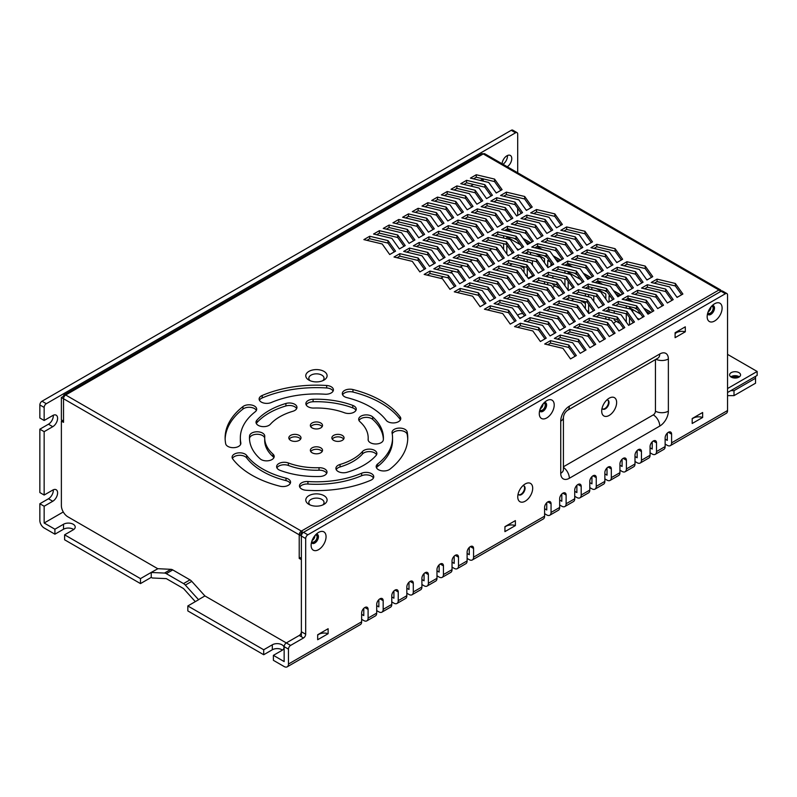 <?xml version="1.0" encoding="UTF-8"?>
<svg xmlns="http://www.w3.org/2000/svg" width="797" height="797" viewBox="0 0 797 797"><rect width="100%" height="100%" fill="white"/><g stroke="black" fill="none" stroke-linecap="round" stroke-linejoin="round"><path stroke-width="1.2" d="M323.971 504.362A10.65 6.147 180 0 1 308.907 504.362A10.65 6.147 180 0 1 308.907 495.664A10.65 6.147 180 0 1 323.971 495.664A10.65 6.147 180 0 1 323.971 504.362L323.971 504.362M323.971 380.099A10.65 6.147 180 0 1 308.907 380.099A10.65 6.147 180 0 1 308.907 371.392A10.65 6.147 180 0 1 323.971 371.392A10.65 6.147 180 0 1 323.971 380.099L323.971 380.099M312.135 422.968A6.087 3.517 0 0 0 310.352 425.449A6.087 3.517 0 0 0 316.439 428.965A6.087 3.517 0 0 0 322.526 425.449A6.087 3.517 0 0 0 318.77 422.211A6.087 3.517 0 0 0 312.135 422.968M333.654 435.391A6.087 3.517 0 0 0 331.871 437.882A6.087 3.517 0 0 0 337.958 441.399A6.087 3.517 0 0 0 344.055 437.882A6.087 3.517 0 0 0 340.289 434.634A6.087 3.517 0 0 0 333.654 435.391M290.606 435.391A6.087 3.517 0 0 0 288.823 437.882A6.087 3.517 0 0 0 294.91 441.399A6.087 3.517 0 0 0 300.997 437.882A6.087 3.517 0 0 0 297.241 434.634A6.087 3.517 0 0 0 290.606 435.391M312.135 447.824A6.087 3.517 0 0 0 310.352 450.305A6.087 3.517 0 0 0 316.439 453.822A6.087 3.517 0 0 0 322.526 450.305A6.087 3.517 0 0 0 318.77 447.057A6.087 3.517 0 0 0 312.135 447.824M288.355 462.977A51.745 29.878 0 0 0 319.019 467.719A7.611 4.393 180 0 1 327.009 472.103A7.611 4.393 180 0 1 319.786 476.496A66.968 38.664 180 0 1 280.096 470.36A7.611 4.393 180 0 1 276.619 466.663A7.611 4.393 180 0 1 280.594 462.808A7.611 4.393 180 0 1 288.355 462.977L288.355 465.458A51.745 29.878 180 0 0 319.019 470.21A7.611 4.393 180 0 1 326.7 473.348M340.04 464.472A51.745 29.878 0 0 0 362.486 451.51A7.611 4.393 180 0 1 371.043 449.239A7.611 4.393 180 0 1 376.871 453.513A7.611 4.393 180 0 1 376.035 455.515A66.968 38.664 180 0 1 346.984 472.292A7.611 4.393 180 0 1 335.906 468.377A7.611 4.393 180 0 1 340.04 464.472L340.04 466.952A51.745 29.878 180 0 0 362.486 453.991A7.611 4.393 180 0 1 369.967 451.62A7.611 4.393 180 0 1 376.563 454.758M368.124 439.376A51.745 29.878 0 0 0 368.184 437.882A51.745 29.878 0 0 0 359.905 421.673A7.611 4.393 180 0 1 358.69 419.282A7.611 4.393 180 0 1 364.149 415.068A7.611 4.393 180 0 1 372.687 416.901A66.968 38.664 180 0 1 383.407 437.882A66.968 38.664 180 0 1 383.327 439.814A7.611 4.393 180 0 1 375.536 443.989A7.611 4.393 180 0 1 368.114 439.595A7.611 4.393 180 0 1 368.124 439.376L368.124 439.814M344.523 412.786A7.611 4.393 0 0 0 352.284 412.956A7.611 4.393 0 0 0 356.259 409.09A7.611 4.393 0 0 0 352.772 405.404A66.968 38.664 0 0 0 313.091 399.267A7.611 4.393 0 0 0 305.869 403.651A7.611 4.393 0 0 0 313.859 408.044A51.745 29.878 180 0 1 344.523 412.786M292.838 411.292A7.611 4.393 0 0 0 296.972 407.387A7.611 4.393 0 0 0 285.894 403.471A66.968 38.664 0 0 0 256.843 420.248A7.611 4.393 0 0 0 256.006 422.251A7.611 4.393 0 0 0 261.824 426.525A7.611 4.393 0 0 0 270.382 424.253A51.745 29.878 180 0 1 292.838 411.292M264.753 436.387A7.611 4.393 0 0 0 264.763 436.168A7.611 4.393 0 0 0 257.341 431.775A7.611 4.393 0 0 0 249.551 435.949A66.968 38.664 0 0 0 249.471 437.882A66.968 38.664 0 0 0 260.191 458.863A7.611 4.393 0 0 0 268.728 460.686A7.611 4.393 0 0 0 274.188 456.472A7.611 4.393 0 0 0 272.972 454.091A51.745 29.878 180 0 1 264.694 437.882A51.745 29.878 180 0 1 264.753 436.387M232.744 458.962A7.611 4.393 180 0 1 232.106 457.209A7.611 4.393 180 0 1 238.164 452.905A7.611 4.393 180 0 1 246.691 455.456A76.104 43.935 0 0 0 286.003 478.15A7.611 4.393 180 0 1 290.566 482.175A7.611 4.393 180 0 1 279.916 486.2A91.316 52.722 180 0 1 232.744 458.962M307.921 481.537A76.104 43.935 0 0 0 361.629 473.229A7.611 4.393 180 0 1 369.569 472.85A7.611 4.393 180 0 1 373.753 476.765A7.611 4.393 180 0 1 370.665 480.302A91.316 52.722 180 0 1 306.217 490.275A7.611 4.393 180 0 1 299.463 485.911A7.611 4.393 180 0 1 307.921 481.537L307.921 484.028A76.104 43.935 180 0 0 361.629 475.719A7.611 4.393 180 0 1 373.444 478.011M377.668 463.974A76.104 43.935 0 0 0 392.542 437.882A76.104 43.935 0 0 0 392.064 432.96A7.611 4.393 180 0 1 392.014 432.472A7.611 4.393 180 0 1 399.197 428.089A7.611 4.393 180 0 1 407.187 431.984A91.316 52.722 180 0 1 407.755 437.882A91.316 52.722 180 0 1 389.912 469.184A7.611 4.393 180 0 1 381.414 470.748A7.611 4.393 180 0 1 376.184 466.574A7.611 4.393 180 0 1 377.668 463.974L377.668 466.454A76.104 43.935 180 0 0 392.542 440.362L392.542 437.882M324.957 394.216A7.611 4.393 0 0 0 333.415 389.853A7.611 4.393 0 0 0 326.66 385.489A91.316 52.722 0 0 0 262.213 395.461A7.611 4.393 0 0 0 259.125 398.998A7.611 4.393 0 0 0 263.299 402.913A7.611 4.393 0 0 0 271.249 402.525A76.104 43.935 180 0 1 324.957 394.216M255.209 411.79A7.611 4.393 0 0 0 256.694 409.18A7.611 4.393 0 0 0 251.463 405.006A7.611 4.393 0 0 0 242.955 406.57A91.316 52.722 0 0 0 225.123 437.882A91.316 52.722 0 0 0 225.69 443.78A7.611 4.393 0 0 0 233.68 447.675A7.611 4.393 0 0 0 240.863 443.291A7.611 4.393 0 0 0 240.814 442.793A76.104 43.935 180 0 1 240.335 437.882A76.104 43.935 180 0 1 255.209 411.79M494.548 179.086L476.257 174.742L470.429 178.11L488.72 182.453L496.252 193.013L502.09 189.656L494.548 179.086L494.548 181.577L500.835 190.373M524.685 196.49L506.394 192.137L500.566 195.504L518.857 199.848L526.389 210.418L532.217 207.051L524.685 196.49L524.685 198.971L530.961 207.778M554.822 213.885L536.52 209.531L530.692 212.899L548.994 217.252L556.525 227.812L562.353 224.445L554.822 213.885L554.822 216.366L561.098 225.172M584.958 231.279L566.657 226.936L560.829 230.293L579.13 234.647L586.662 245.207L592.49 241.85L584.958 231.279L584.958 233.77L591.235 242.567M615.085 248.684L596.794 244.33L590.966 247.698L609.257 252.041L616.788 262.612L622.626 259.244L615.085 248.684L615.085 251.165L621.371 259.971M645.221 266.078L626.93 261.725L621.102 265.092L639.393 269.446L646.925 280.006L652.753 276.639L645.221 266.078L645.221 268.559L651.498 277.366M675.358 283.473L657.057 279.129L651.229 282.487L669.53 286.84L677.061 297.401L682.89 294.033L675.358 283.473L675.358 285.964L681.634 294.76M484.865 184.685L466.574 180.331L460.746 183.699L479.037 188.042L486.568 198.612L492.397 195.245L484.865 184.685L484.865 187.165L491.141 195.972M515.001 202.079L496.7 197.726L490.872 201.093L509.173 205.447L516.705 216.007L522.533 212.64L515.001 202.079L515.001 204.56L521.278 213.367M545.138 219.474L526.837 215.13L521.009 218.488L539.31 222.841L546.842 233.401L552.67 230.044L545.138 219.474L545.138 221.965L551.414 230.761M575.265 236.878L556.973 232.525L551.145 235.892L569.437 240.236L576.968 250.806L582.806 247.439L575.265 236.878L575.265 239.359L581.551 248.166M605.401 254.273L587.11 249.919L581.282 253.287L599.573 257.64L607.105 268.2L612.933 264.833L605.401 254.273L605.401 256.754L611.678 265.56M635.538 271.667L617.237 267.324L611.409 270.681L629.71 275.035L637.241 285.595L643.069 282.228L635.538 271.667L635.538 274.158L641.814 282.955M665.674 289.072L647.373 284.718L641.545 288.086L659.846 292.429L667.378 302.999L673.206 299.632L665.674 289.072L665.674 291.553L671.951 300.359M475.181 190.274L456.88 185.92L451.052 189.287L469.353 193.641L476.885 204.201L482.713 200.834L475.181 190.274L475.181 192.754L481.458 201.561M505.318 207.668L487.017 203.325L481.189 206.682L499.49 211.036L507.022 221.596L512.85 218.229L505.318 207.668L505.318 210.159L511.594 218.956M535.445 225.073L517.153 220.719L511.325 224.087L529.616 228.43L537.148 239L542.986 235.633L535.445 225.073L535.445 227.553L541.731 236.36M565.581 242.467L547.29 238.114L541.462 241.481L559.753 245.835L567.285 256.395L573.113 253.028L565.581 242.467L565.581 244.948L571.857 253.755M595.718 259.862L577.417 255.518L571.588 258.876L589.89 263.229L597.421 273.789L603.249 270.422L595.718 259.862L595.718 262.352L601.994 271.149M625.854 277.266L607.553 272.913L601.725 276.28L620.026 280.624L627.558 291.194L633.386 287.827L625.854 277.266L625.854 279.747L632.131 288.554M655.981 294.661L637.69 290.307L631.862 293.675L650.153 298.028L657.694 308.588L663.522 305.221L655.981 294.661L655.981 297.142L662.267 305.948M465.498 195.863L447.197 191.519L441.369 194.876L459.67 199.23L467.201 209.79L473.029 206.423L465.498 195.863L465.498 198.353L471.774 207.15M495.624 213.267L477.333 208.914L471.505 212.281L489.796 216.625L497.328 227.195L503.166 223.827L495.624 213.267L495.624 215.748L501.911 224.555M525.761 230.662L507.47 226.308L501.642 229.675L519.933 234.029L527.465 244.589L533.293 241.222L525.761 230.662L525.761 233.142L532.037 241.949M555.898 248.056L537.596 243.713L531.768 247.07L550.069 251.424L557.601 261.984L563.429 258.617L555.898 248.056L555.898 250.547L562.174 259.344M586.034 265.461L567.733 261.107L561.905 264.474L580.206 268.818L587.738 279.388L593.566 276.021L586.034 265.461L586.034 267.941L592.31 276.748M616.161 282.855L597.87 278.502L592.041 281.869L610.333 286.223L617.874 296.783L623.702 293.416L616.161 282.855L616.161 285.336L622.447 294.143M646.297 300.25L628.006 295.906L622.178 299.264L640.469 303.617L648.001 314.177L653.829 310.81L646.297 300.25L646.297 302.74L652.574 311.537M455.804 201.462L437.513 197.108L431.685 200.475L449.976 204.819L457.508 215.389L463.346 212.022L455.804 201.462L455.804 203.942L462.091 212.749M485.941 218.856L467.65 214.503L461.822 217.87L480.113 222.224L487.644 232.784L493.473 229.416L485.941 218.856L485.941 221.337L492.217 230.144M516.077 236.251L497.776 231.907L491.948 235.264L510.249 239.618L517.781 250.178L523.609 246.811L516.077 236.251L516.077 238.741L522.354 247.538M546.214 253.655L527.913 249.302L522.085 252.669L540.386 257.013L547.918 267.583L553.746 264.215L546.214 253.655L546.214 256.136L552.49 264.943M576.341 271.05L558.049 266.696L552.221 270.063L570.513 274.417L578.054 284.977L583.882 281.61L576.341 271.05L576.341 273.53L582.627 282.337M606.477 288.444L588.186 284.101L582.358 287.458L600.649 291.812L608.181 302.372L614.009 299.005L606.477 288.444L606.477 290.935L612.754 299.732M636.614 305.839L618.323 301.495L612.485 304.862L630.786 309.206L638.317 319.776L644.145 316.409L636.614 305.839L636.614 308.329L642.89 317.136M446.121 207.051L427.83 202.697L422.002 206.064L440.293 210.418L447.824 220.978L453.652 217.611L446.121 207.051L446.121 209.531L452.397 218.338M476.257 224.445L457.956 220.102L452.128 223.459L470.429 227.812L477.961 238.373L483.789 235.005L476.257 224.445L476.257 226.936L482.534 235.733M506.394 241.85L488.093 237.496L482.265 240.863L500.566 245.207L508.097 255.777L513.926 252.41L506.394 241.85L506.394 244.33L512.67 253.137M536.52 259.244L518.229 254.891L512.401 258.258L530.692 262.612L538.234 273.172L544.062 269.804L536.52 259.244L536.52 261.725L542.807 270.532M566.657 276.639L548.366 272.295L542.538 275.652L560.829 280.006L568.361 290.566L574.189 287.199L566.657 276.639L566.657 279.129L572.933 287.926M596.794 294.033L578.502 289.69L572.664 293.057L590.966 297.401L598.497 307.971L604.325 304.603L596.794 294.033L596.794 296.524L603.07 305.331M626.93 311.438L608.629 307.084L602.801 310.451L621.102 314.805L628.634 325.365L634.462 321.998L626.93 311.438L626.93 313.918L633.207 322.725M436.437 212.64L418.136 208.296L412.308 211.653L430.609 216.007L438.141 226.567L443.969 223.2L436.437 212.64L436.437 215.13L442.714 223.927M466.574 230.044L448.273 225.69L442.445 229.058L460.746 233.401L468.277 243.972L474.105 240.604L466.574 230.044L466.574 232.525L472.85 241.332M496.7 247.439L478.409 243.085L472.581 246.452L490.872 250.806L498.414 261.366L504.242 257.999L496.7 247.439L496.7 249.919L502.987 258.726M526.837 264.833L508.546 260.489L502.718 263.847L521.009 268.2L528.541 278.761L534.369 275.393L526.837 264.833L526.837 267.324L533.113 276.121M556.973 282.228L538.682 277.884L532.844 281.251L551.145 285.595L558.677 296.165L564.505 292.798L556.973 282.228L556.973 284.718L563.25 293.525M587.11 299.632L568.809 295.279L562.981 298.646L581.282 302.999L588.814 313.56L594.642 310.192L587.11 299.632L587.11 302.113L593.386 310.92M617.237 317.027L598.946 312.683L593.117 316.04L611.409 320.394L618.95 330.954L624.778 327.587L617.237 317.027L617.237 319.517L623.523 328.314M426.754 218.229L408.453 213.885L402.624 217.252L420.926 221.596L428.457 232.166L434.285 228.799L426.754 218.229L426.754 220.719L433.03 229.526M456.88 235.633L438.589 231.279L432.761 234.647L451.052 239L458.594 249.561L464.422 246.193L456.88 235.633L456.88 238.114L463.167 246.921M487.017 253.028L468.726 248.684L462.898 252.041L481.189 256.395L488.72 266.955L494.548 263.588L487.017 253.028L487.017 255.518L493.293 264.315M517.153 270.422L498.862 266.078L493.024 269.446L511.325 273.789L518.857 284.36L524.685 280.992L517.153 270.422L517.153 272.913L523.43 281.72M547.29 287.827L528.989 283.473L523.161 286.84L541.462 291.194L548.994 301.754L554.822 298.387L547.29 287.827L547.29 290.307L553.566 299.114M577.417 305.221L559.125 300.877L553.297 304.235L571.588 308.588L579.13 319.149L584.958 315.781L577.417 305.221L577.417 307.712L583.703 316.509M607.553 322.616L589.262 318.272L583.434 321.639L601.725 325.983L609.257 336.553L615.085 333.186L607.553 322.616L607.553 325.106L613.829 333.903M417.06 223.827L398.769 219.474L392.941 222.841L411.232 227.195L418.774 237.755L424.602 234.388L417.06 223.827L417.06 226.308L423.346 235.115M447.197 241.222L428.906 236.878L423.077 240.236L441.369 244.589L448.9 255.15L454.728 251.782L447.197 241.222L447.197 243.713L453.473 252.51M477.333 258.617L459.042 254.273L453.204 257.64L471.505 261.984L479.037 272.554L484.865 269.187L477.333 258.617L477.333 261.107L483.61 269.914M507.47 276.021L489.169 271.667L483.341 275.035L501.642 279.388L509.173 289.949L515.001 286.581L507.47 276.021L507.47 278.502L513.746 287.309M537.596 293.416L519.305 289.072L513.477 292.429L531.768 296.783L539.31 307.343L545.138 303.976L537.596 293.416L537.596 295.906L543.883 304.703M567.733 310.81L549.442 306.466L543.614 309.834L561.905 314.177L569.437 324.748L575.265 321.38L567.733 310.81L567.733 313.301L574.009 322.098M597.87 328.215L579.578 323.861L573.74 327.228L592.041 331.582L599.573 342.142L605.401 338.775L597.87 328.215L597.87 330.695L604.146 339.502M407.377 229.416L389.085 225.073L383.257 228.43L401.549 232.784L409.08 243.344L414.908 239.977L407.377 229.416L407.377 231.907L413.653 240.704M437.513 246.811L419.222 242.467L413.384 245.835L431.685 250.178L439.217 260.749L445.045 257.381L437.513 246.811L437.513 249.302L443.79 258.098M467.65 264.215L449.349 259.862L443.521 263.229L461.822 267.583L469.353 278.143L475.181 274.776L467.65 264.215L467.65 266.696L473.926 275.503M497.776 281.61L479.485 277.266L473.657 280.624L491.948 284.977L499.49 295.538L505.318 292.17L497.776 281.61L497.776 284.101L504.063 292.897M527.913 299.005L509.622 294.661L503.794 298.028L522.085 302.372L529.616 312.942L535.445 309.575L527.913 299.005L527.913 301.495L534.189 310.292M558.049 316.409L539.758 312.055L533.92 315.423L552.221 319.776L559.753 330.337L565.581 326.969L558.049 316.409L558.049 318.89L564.326 327.697M588.186 333.804L569.885 329.46L564.057 332.817L582.358 337.171L589.89 347.731L595.718 344.364L588.186 333.804L588.186 336.294L594.462 345.091M397.693 235.005L379.402 230.662L373.564 234.029L391.865 238.373L399.397 248.943L405.225 245.576L397.693 235.005L397.693 237.496L403.969 246.293M427.83 252.41L409.528 248.056L403.7 251.424L422.002 255.777L429.533 266.337L435.361 262.97L427.83 252.41L427.83 254.891L434.106 263.697M457.956 269.804L439.665 265.461L433.837 268.818L452.128 273.172L459.67 283.732L465.498 280.365L457.956 269.804L457.956 272.295L464.243 281.092M488.093 287.199L469.802 282.855L463.974 286.223L482.265 290.566L489.796 301.136L495.624 297.769L488.093 287.199L488.093 289.69L494.369 298.486M518.229 304.603L499.938 300.25L494.1 303.617L512.401 307.971L519.933 318.531L525.761 315.164L518.229 304.603L518.229 307.084L524.506 315.891M548.366 321.998L530.065 317.654L524.237 321.012L542.538 325.365L550.069 335.926L555.898 332.558L548.366 321.998L548.366 324.489L554.642 333.285M578.502 339.392L560.201 335.049L554.373 338.416L572.664 342.76L580.206 353.33L586.034 349.963L578.502 339.392L578.502 341.883L584.779 350.68M388.009 240.604L369.708 236.251L363.88 239.618L382.181 243.972L389.713 254.532L395.541 251.165L388.009 240.604L388.009 243.085L394.286 251.892M418.136 257.999L399.845 253.655L394.017 257.013L412.308 261.366L419.85 271.926L425.678 268.559L418.136 257.999L418.136 260.489L424.422 269.286M448.273 275.393L429.981 271.05L424.153 274.417L442.445 278.761L449.976 289.331L455.804 285.964L448.273 275.393L448.273 277.884L454.549 286.681M478.409 292.798L460.118 288.444L454.28 291.812L472.581 296.165L480.113 306.725L485.941 303.358L478.409 292.798L478.409 295.279L484.686 304.085M508.546 310.192L490.245 305.839L484.417 309.206L502.718 313.56L510.249 324.12L516.077 320.753L508.546 310.192L508.546 312.683L514.822 321.48M538.682 327.587L520.381 323.243L514.553 326.611L532.844 330.954L540.386 341.524L546.214 338.157L538.682 327.587L538.682 330.078L544.959 338.874M568.809 344.991L550.518 340.638L544.69 344.005L562.981 348.359L570.513 358.919L576.341 355.552L568.809 344.991L568.809 347.472L575.085 356.279M400.134 416.791A91.316 52.722 0 0 0 352.961 389.554A7.611 4.393 0 0 0 342.312 393.588A7.611 4.393 0 0 0 346.874 397.613A76.104 43.935 180 0 1 386.186 420.308A7.611 4.393 0 0 0 394.714 422.848A7.611 4.393 0 0 0 400.771 418.555A7.611 4.393 0 0 0 400.134 416.791L400.134 419.282A7.611 4.393 180 0 1 400.463 419.79M310.163 504.989A7.611 4.393 180 0 1 311.398 499.211A7.611 4.393 180 0 1 321.48 499.211A7.611 4.393 180 0 1 322.715 504.989M310.163 380.717A7.611 4.393 180 0 1 311.398 374.939A7.611 4.393 180 0 1 321.48 374.939A7.611 4.393 180 0 1 322.715 380.717M310.74 426.694A6.087 3.517 180 0 1 312.135 425.459A6.087 3.517 180 0 1 322.137 426.694M332.269 439.127A6.087 3.517 180 0 1 333.654 437.882A6.087 3.517 180 0 1 343.656 439.127M289.221 439.127A6.087 3.517 180 0 1 290.606 437.882A6.087 3.517 180 0 1 300.608 439.127M310.74 451.55A6.087 3.517 180 0 1 312.135 450.305A6.087 3.517 180 0 1 322.137 451.55M276.928 467.909A7.611 4.393 180 0 1 288.355 465.458M336.214 469.622A7.611 4.393 180 0 1 340.04 466.952M358.999 420.527A7.611 4.393 180 0 1 365.205 417.419A7.611 4.393 180 0 1 372.687 419.381A66.968 38.664 180 0 1 383.367 439.127M306.178 404.896A7.611 4.393 180 0 1 313.091 401.748A66.968 38.664 180 0 1 352.772 407.885A7.611 4.393 180 0 1 355.95 410.335M256.315 423.496A7.611 4.393 180 0 1 256.843 422.729A66.968 38.664 180 0 1 285.894 405.962A7.611 4.393 180 0 1 296.663 408.622M273.879 457.717A7.611 4.393 180 0 0 272.972 456.581A51.745 29.878 180 0 1 264.694 440.362L264.694 437.882M249.501 439.127A66.968 38.664 180 0 1 249.551 438.44A7.611 4.393 180 0 1 256.813 434.265A7.611 4.393 180 0 1 264.694 438.041M290.257 483.42A7.611 4.393 180 0 0 286.003 480.631A76.104 43.935 180 0 1 246.691 457.936L246.691 455.456M232.415 458.454A7.611 4.393 180 0 1 239.239 455.306A7.611 4.393 180 0 1 246.691 457.936M299.772 487.146A7.611 4.393 180 0 1 307.921 484.028M392.224 433.917A7.611 4.393 180 0 1 400.104 430.569A7.611 4.393 180 0 1 407.187 434.465A91.316 52.722 180 0 1 407.735 439.127M376.493 467.819A7.611 4.393 180 0 1 377.668 466.454M547.738 344.732L550.518 343.128L568.809 347.472M517.602 327.328L520.381 325.724L538.682 330.078M487.465 309.933L490.245 308.329L508.546 312.683M457.329 292.539L460.118 290.935L478.409 295.279M427.202 275.134L429.981 273.53L448.273 277.884M397.065 257.74L399.845 256.136L418.136 260.489M366.929 240.345L369.708 238.741L388.009 243.085M557.422 339.133L560.201 337.529L578.502 341.883M527.285 321.739L530.065 320.135L548.366 324.489M497.149 304.344L499.938 302.74L518.229 307.084M467.022 286.94L469.802 285.336L488.093 289.69M436.886 269.545L439.665 267.941L457.956 272.295M406.749 252.151L409.528 250.547L427.83 254.891M376.612 234.746L379.402 233.142L397.693 237.496M567.105 333.545L569.885 331.941L588.186 336.294M536.969 316.15L539.758 314.546L558.049 318.89M506.842 298.745L509.622 297.142L527.913 301.495M476.706 281.351L479.485 279.747L497.776 284.101M446.569 263.956L449.349 262.352L467.65 266.696M416.433 246.552L419.222 244.948L437.513 249.302M386.306 229.157L389.085 227.553L407.377 231.907M576.789 327.956L579.578 326.352L597.87 330.695M546.662 310.551L549.442 308.947L567.733 313.301M516.526 293.157L519.305 291.553L537.596 295.906M486.389 275.762L489.169 274.158L507.47 278.502M456.253 258.358L459.042 256.754L477.333 261.107M426.126 240.963L428.906 239.359L447.197 243.713M395.989 223.568L398.769 221.965L417.06 226.308M586.482 322.357L589.262 320.753L607.553 325.106M556.346 304.962L559.125 303.358L577.417 307.712M526.209 287.568L528.989 285.964L547.29 290.307M496.073 270.163L498.862 268.559L517.153 272.913M465.946 252.769L468.726 251.165L487.017 255.518M435.81 235.374L438.589 233.77L456.88 238.114M405.673 217.98L408.453 216.366L426.754 220.719M596.166 316.768L598.946 315.164L617.237 319.517M566.029 299.373L568.809 297.769L587.11 302.113M535.893 281.969L538.682 280.365L556.973 284.718M505.766 264.574L508.546 262.97L526.837 267.324M475.63 247.18L478.409 245.576L496.7 249.919M445.493 229.785L448.273 228.171L466.574 232.525M415.357 212.381L418.136 210.777L436.437 215.13M605.85 311.179L608.629 309.575L626.93 313.918M575.713 293.784L578.502 292.17L596.794 296.524M545.586 276.38L548.366 274.776L566.657 279.129M515.45 258.985L518.229 257.381L536.52 261.725M485.313 241.591L488.093 239.977L506.394 244.33M455.177 224.186L457.956 222.582L476.257 226.936M425.05 206.792L427.83 205.188L446.121 209.531M615.533 305.59L618.323 303.976L636.614 308.329M585.406 288.185L588.186 286.581L606.477 290.935M555.27 270.791L558.049 269.187L576.341 273.53M525.133 253.396L527.913 251.782L546.214 256.136M494.997 235.992L497.776 234.388L516.077 238.741M464.87 218.597L467.65 216.993L485.941 221.337M434.734 201.203L437.513 199.589L455.804 203.942M625.227 299.991L628.006 298.387L646.297 302.74M595.09 282.596L597.87 280.992L616.161 285.336M564.953 265.202L567.733 263.588L586.034 267.941M534.817 247.797L537.596 246.193L555.898 250.547M504.69 230.403L507.47 228.799L525.761 233.142M474.554 213.008L477.333 211.394L495.624 215.748M444.417 195.604L447.197 194L465.498 198.353M634.91 294.402L637.69 292.798L655.981 297.142M604.774 277.007L607.553 275.393L625.854 279.747M574.637 259.603L577.417 257.999L595.718 262.352M544.51 242.208L547.29 240.604L565.581 244.948M514.374 224.814L517.153 223.2L535.445 227.553M484.237 207.409L487.017 205.805L505.318 210.159M454.101 190.015L456.88 188.411L475.181 192.754M644.594 288.813L647.373 287.199L665.674 291.553M614.457 271.408L617.237 269.804L635.538 274.158M584.331 254.014L587.11 252.41L605.401 256.754M554.194 236.619L556.973 235.005L575.265 239.359M524.057 219.215L526.837 217.611L545.138 221.965M493.921 201.82L496.7 200.216L515.001 204.56M463.794 184.426L466.574 182.812L484.865 187.165M654.277 283.214L657.057 281.61L675.358 285.964M624.151 265.819L626.93 264.215L645.221 268.559M594.014 248.425L596.794 246.811L615.085 251.165M563.877 231.02L566.657 229.416L584.958 233.77M533.741 213.626L536.52 212.022L554.822 216.366M503.614 196.231L506.394 194.617L524.685 198.971M473.478 178.827L476.257 177.223L494.548 181.577M240.644 444.327A76.104 43.935 180 0 1 240.335 440.362L240.335 437.882M225.143 439.127A91.316 52.722 180 0 1 242.955 409.06A7.611 4.393 180 0 1 250.407 407.347A7.611 4.393 180 0 1 256.385 410.425M259.433 400.233A7.611 4.393 180 0 1 262.213 397.942A91.316 52.722 180 0 1 326.66 387.97A7.611 4.393 180 0 1 333.106 391.098M342.62 394.824A7.611 4.393 180 0 1 352.961 392.044A91.316 52.722 180 0 1 400.134 419.282M470.648 186.05L473.428 184.446M480.342 180.461L483.121 178.857M61.379 397.494L63.531 398.739L63.531 421.105L61.379 419.86L61.379 397.494L63.531 396.248A3.049 1.763 60 0 1 64.159 394.854A3.049 1.763 60 0 1 65.693 395.003L483.251 153.931L718.934 289.998A3.049 1.763 120 0 1 720.458 289.849A3.049 1.763 120 0 1 721.096 291.244A3.049 1.753 -60 0 1 722.62 291.094L726.924 293.575A3.049 1.753 -60 0 1 727.551 294.97L727.551 410.535A6.097 3.517 -120 0 1 726.296 413.324L670.327 445.643A6.097 3.517 60 0 1 667.278 445.334L665.136 444.098M44.164 523.011L63.262 511.973L44.164 523.011L54.913 529.218L63.531 524.247A6.844 3.955 0 0 1 70.993 523.39A6.844 3.955 0 0 1 75.217 527.046A6.844 3.955 0 0 1 73.214 529.846L64.607 534.817L64.607 539.788L140.481 583.593L151.241 577.377L151.241 572.405L157.826 568.749L67.835 516.795A9.136 5.27 60 0 1 61.379 505.607L61.379 421.105L63.531 422.35L63.531 398.739L301.376 536.062L301.376 558.418L299.224 557.183L299.224 534.817L301.376 533.572L301.376 531.081A3.049 1.763 120 0 0 299.214 534.817L299.214 558.418L300.29 557.8M314.935 535.624A3.955 2.281 -60 0 1 312.135 540.525A3.955 2.281 -60 0 1 312.075 540.555M543.086 403.89A3.955 2.281 -60 0 1 540.296 408.801A3.955 2.281 -60 0 1 540.236 408.831M710.984 306.965A3.955 2.281 -60 0 1 708.184 311.866A3.955 2.281 -60 0 1 708.125 311.906M315.532 534.926A3.955 2.281 -60 0 1 316.26 535.116A3.955 2.281 -60 0 1 316.867 538.284A3.955 2.281 -60 0 1 314.287 541.771A3.955 2.281 -60 0 1 312.304 541.97A3.955 2.281 -60 0 1 311.776 541.422M543.684 403.202A3.955 2.281 -60 0 1 544.421 403.382A3.955 2.281 -60 0 1 545.028 406.56A3.955 2.281 -60 0 1 542.448 410.047A3.955 2.281 -60 0 1 540.466 410.236A3.955 2.281 -60 0 1 539.938 409.698M711.582 306.267A3.955 2.281 -60 0 1 712.309 306.456A3.955 2.281 -60 0 1 712.917 309.625A3.955 2.281 -60 0 1 710.336 313.111A3.955 2.281 -60 0 1 708.354 313.311A3.955 2.281 -60 0 1 707.826 312.763M64.159 394.854L481.727 153.781A3.049 1.763 60 0 1 483.251 153.931A3.049 1.763 120 0 1 484.775 153.781L720.458 289.849M63.531 396.248L64.159 396.617M61.379 421.105L62.455 420.487M205.048 596.017L290.606 645.411L303.527 637.959A3.049 1.753 -60 0 0 305.679 634.233L305.679 538.543A3.049 1.753 -60 0 1 307.831 534.807L725.4 293.724A3.049 1.753 -60 0 1 726.924 293.575M301.376 636.713L301.376 559.663L299.214 558.418M63.531 398.739A3.049 1.763 -60 0 1 65.693 395.003L301.376 531.081L718.934 289.998A3.049 1.763 -120 0 1 720.458 291.612M481.099 180.022L481.099 180.64M495.624 192.137L496.7 192.754M525.761 209.531L526.837 210.159M555.898 226.936L556.973 227.553M586.034 244.33L587.11 244.948M616.171 261.725L617.237 262.352M646.297 279.129L647.373 279.747M676.434 296.524L677.51 297.142M482.175 179.395L483.261 180.022L483.261 178.887M302.003 533.93L301.376 533.562M302.94 532.755A3.049 1.763 -120 0 0 301.376 531.081M550.518 343.128L550.518 340.638M520.381 325.724L520.381 323.243M490.245 308.329L490.245 305.839M460.118 290.935L460.118 288.444M429.981 273.53L429.981 271.05M399.845 256.136L399.845 253.655M369.708 238.741L369.708 236.251M560.201 337.529L560.201 335.049M530.065 320.135L530.065 317.654M499.938 302.74L499.938 300.25M469.802 285.336L469.802 282.855M439.665 267.941L439.665 265.461M409.528 250.547L409.528 248.056M379.402 233.142L379.402 230.662M569.885 331.941L569.885 329.46M539.758 314.546L539.758 312.055M509.622 297.142L509.622 294.661M479.485 279.747L479.485 277.266M449.349 262.352L449.349 259.862M419.222 244.948L419.222 242.467M389.085 227.553L389.085 225.073M579.578 326.352L579.578 323.861M549.442 308.947L549.442 306.466M519.305 291.553L519.305 289.072M489.169 274.158L489.169 271.667M459.042 256.754L459.042 254.273M428.906 239.359L428.906 236.878M398.769 221.965L398.769 219.474M589.262 320.753L589.262 318.272M559.125 303.358L559.125 300.877M528.989 285.964L528.989 283.473M498.862 268.559L498.862 266.078M468.726 251.165L468.726 248.684M438.589 233.77L438.589 231.279M408.453 216.366L408.453 213.885M598.946 315.164L598.946 312.683M568.809 297.769L568.809 295.279M538.682 280.365L538.682 277.884M508.546 262.97L508.546 260.489M478.409 245.576L478.409 243.085M448.273 228.171L448.273 225.69M418.136 210.777L418.136 208.296M608.629 309.575L608.629 307.084M578.502 292.17L578.502 289.69M548.366 274.776L548.366 272.295M518.229 257.381L518.229 254.891M488.093 239.977L488.093 237.496M457.956 222.582L457.956 220.102M427.83 205.188L427.83 202.697M618.323 303.976L618.323 301.495M588.186 286.581L588.186 284.101M558.049 269.187L558.049 266.696M527.913 251.782L527.913 249.302M497.776 234.388L497.776 231.907M467.65 216.993L467.65 214.503M437.513 199.589L437.513 197.108M628.006 298.387L628.006 295.906M597.87 280.992L597.87 278.502M567.733 263.588L567.733 261.107M537.596 246.193L537.596 243.713M507.47 228.799L507.47 226.308M477.333 211.394L477.333 208.914M447.197 194L447.197 191.519M637.69 292.798L637.69 290.307M607.553 275.393L607.553 272.913M577.417 257.999L577.417 255.518M547.29 240.604L547.29 238.114M517.153 223.2L517.153 220.719M487.017 205.805L487.017 203.325M456.88 188.411L456.88 185.92M647.373 287.199L647.373 284.718M617.237 269.804L617.237 267.324M587.11 252.41L587.11 249.919M556.973 235.005L556.973 232.525M526.837 217.611L526.837 215.13M496.7 200.216L496.7 197.726M466.574 182.812L466.574 180.331M657.057 281.61L657.057 279.129M626.93 264.215L626.93 261.725M596.794 246.811L596.794 244.33M566.657 229.416L566.657 226.936M536.52 212.022L536.52 209.531M506.394 194.617L506.394 192.137M476.257 177.223L476.257 174.742M518.658 249.67L516.556 248.455M510.05 239.568L510.05 238.741M524.037 272.454L524.037 266.656M524.037 261.027L524.037 258.756M520.302 244.659L506.822 236.878L506.822 238.801M512.202 263.837L509.422 265.451M506.822 263.966L506.822 264.465A3.058 1.763 120 0 0 506.852 264.833M505.856 229.725L505.856 230.682M530.503 252.4L530.503 254.671M532.436 265.052L532.436 260.758M550.946 262.771L550.946 265.829M559.833 288.733L552.879 284.718L552.879 283.742M552.879 278.113L552.879 275.852M576.819 283.254L578.931 284.469M571.399 274.158L571.399 275.642M578.712 284.599L577.118 283.672M585.387 303.488L580.146 300.459M591.842 287.448L591.842 289.719M593.785 301.356L593.785 295.807M612.295 299.084L612.295 300.001M620.106 323.532L614.228 320.135L614.228 318.8M614.228 313.171L614.228 310.9M637.092 318.053L639.194 319.268M632.738 309.575L632.738 311.946M638.985 319.388L637.391 318.471M640.838 314.247L629.51 307.712L629.51 308.907M629.51 317.545L629.51 324.857M626.283 322.068L626.283 313.769M626.283 308.14L626.283 305.869M610.701 296.853L609.057 295.906L609.057 301.864M616.161 321.251L613.551 323.383M609.057 309.674L609.057 311.936M609.057 317.565L609.057 319.836M605.83 319.069L605.83 316.798M605.83 299.084L605.83 294.043L596.236 288.494M588.614 286.681L588.614 288.952M588.614 294.581L588.614 296.843M588.614 304.225L588.614 311.687A3.058 1.763 -60 0 0 589.252 313.072A3.058 1.763 -60 0 0 589.481 313.171M585.387 308.758L585.387 301.704M585.387 296.076L585.387 293.814M580.565 279.448L568.161 272.295L568.161 273.859M568.161 281.241L568.161 290.287M568.161 298.138L568.161 299.881L566.547 298.945M571.22 300.608L573.999 298.995M564.934 285.764L564.934 278.721M564.934 273.092L564.934 270.821M550.428 262.054L547.718 260.489L547.718 267.304M554.822 285.834L552.65 287.707M547.718 275.144L547.718 276.888M547.718 282.517L547.718 284.788M544.49 284.021L544.49 281.749M544.49 262.771L544.49 258.627L535.963 253.695M527.265 252.161L527.265 253.894M527.265 259.523L527.265 261.795M527.265 267.922L527.265 276.27A3.058 1.763 -60 0 0 527.903 277.655A3.058 1.763 -60 0 0 529.417 277.515L532.745 275.593M555.489 259.025L559.115 261.117M565.571 264.843L567.046 265.69M585.626 276.42L589.242 278.512M595.708 282.238L597.172 283.094M615.752 293.814L619.379 295.906M625.834 299.642L627.309 300.489M645.889 311.219L649.515 313.311M650.94 312.484L643.896 308.419M632.16 301.645L627.259 298.815M620.803 295.089L613.76 291.015M602.024 284.24L597.132 281.421M590.677 277.685L583.623 273.62M571.887 266.846L566.996 264.016M560.54 260.29L553.487 256.226M541.761 249.451L536.859 246.622M530.404 242.896L523.36 238.821M511.624 232.047L506.942 229.347L507.619 231.1M525.353 241.621L528.979 243.713M535.435 247.449L536.909 248.295M512.361 232.226L506.942 229.347M503.594 249.461L503.594 243.663M503.594 238.034L503.594 235.773M506.822 244.938L506.822 253.984M511.983 252.181L511.983 253.526M518.448 249.8L516.854 248.883M519.883 265.67L524.037 268.071M637.52 309.595L634.412 307.811M607.384 292.2L604.285 290.407M577.247 274.806L574.149 273.012M547.121 257.401L544.012 255.618M516.984 240.007L513.876 238.213M491.829 248.764L489.049 250.368M482.145 254.353L479.366 255.957M472.452 259.952L469.672 261.555M462.768 265.54L459.989 267.144M453.085 271.129L450.305 272.733M443.401 276.728L440.621 278.332M727.551 392.522L757.15 375.437L757.15 371.462L727.551 354.376M727.551 388.547L757.15 371.462M503.594 248.684L502.648 248.136M522.892 313.62A5.479 3.168 0 0 0 517.661 315.343M738.958 377.111A5.479 3.168 0 0 0 740.562 374.879A5.479 3.168 0 0 0 735.083 371.711A5.479 3.168 0 0 0 729.604 374.879A5.479 3.168 0 0 0 732.991 377.798A5.479 3.168 0 0 0 738.958 377.111M519.614 318.083A5.479 3.168 180 0 1 521.447 317.654M730.829 376.861A5.479 3.168 180 0 1 739.347 376.861M151.241 577.377L152.317 577.994L166.304 578.622L183.529 588.555L195.305 601.645M73.693 529.527A6.844 3.955 0 0 0 63.531 529.218L54.913 534.189L44.164 527.983A6.097 3.517 60 0 1 39.85 520.521L39.85 503.744L48.458 498.773A6.844 3.955 120 0 0 53.279 489.816M198.463 599.673L204.919 595.937L191.788 581.362L185.332 585.088L198.592 599.742L187.833 605.959L263.707 649.764L272.315 644.793A6.844 3.955 0 0 1 279.777 643.936A6.844 3.955 0 0 1 284.001 647.592A6.844 3.955 0 0 1 281.999 650.382L273.391 655.353L273.391 660.324L284.15 666.541A6.097 3.517 -120 0 0 287.199 666.84L360.374 624.589A6.097 3.517 -120 0 0 361.639 621.799L361.639 613.102A4.563 2.64 -60 0 1 363.631 608.509A4.563 2.64 -60 0 1 367.148 607.284A4.563 2.64 -60 0 1 368.094 609.376L368.094 618.073A6.097 3.517 60 0 1 366.839 620.863L375.447 615.892A6.097 3.517 -120 0 0 376.702 613.102L376.702 604.405A4.563 2.64 -60 0 1 378.705 599.812A4.563 2.64 -60 0 1 382.221 598.587A4.563 2.64 -60 0 1 383.168 600.679L383.168 609.366A6.097 3.517 60 0 1 381.902 612.156L390.51 607.184A6.097 3.517 -120 0 0 391.775 604.395L391.775 595.708A4.563 2.64 -60 0 1 393.768 591.105A4.563 2.64 -60 0 1 397.285 589.89A4.563 2.64 -60 0 1 398.231 591.982L398.231 600.669A6.097 3.517 60 0 1 396.966 603.459L405.583 598.487A6.097 3.517 -120 0 0 406.839 595.698L406.839 587.01A4.563 2.64 -60 0 1 408.831 582.408A4.563 2.64 -60 0 1 412.348 581.192A4.563 2.64 -60 0 1 413.294 583.274L413.294 591.972A6.097 3.517 60 0 1 412.039 594.761L420.647 589.79A6.097 3.517 -120 0 0 421.912 587L421.912 578.303A4.563 2.64 -60 0 1 423.904 573.71A4.563 2.64 -60 0 1 427.421 572.485A4.563 2.64 -60 0 1 428.368 574.577L428.368 583.274A6.097 3.517 60 0 1 427.102 586.064L435.71 581.093A6.097 3.517 -120 0 0 436.975 578.303L436.975 569.606A4.563 2.64 -60 0 1 438.968 565.013A4.563 2.64 -60 0 1 442.484 563.788A4.563 2.64 -60 0 1 443.431 565.88L443.431 574.577A6.097 3.517 60 0 1 442.166 577.367L450.783 572.395A6.097 3.517 -120 0 0 452.038 569.606L452.038 560.909A4.563 2.64 -60 0 1 454.031 556.316A4.563 2.64 -60 0 1 457.558 555.091A4.563 2.64 -60 0 1 458.504 557.183L458.504 565.88A6.097 3.517 60 0 1 457.239 568.669L465.846 563.698A6.097 3.517 -120 0 0 467.112 560.909L467.112 552.211A4.563 2.64 -60 0 1 469.104 547.619A4.563 2.64 -60 0 1 472.621 546.393A4.563 2.64 -60 0 1 473.567 548.485L473.567 557.173A6.097 3.517 60 0 1 472.302 559.962L543.335 518.957A6.097 3.517 -120 0 0 544.6 516.167L544.6 507.47A4.563 2.64 -60 0 1 546.593 502.877A4.563 2.64 -60 0 1 550.109 501.652A4.563 2.64 -60 0 1 551.056 503.744L551.056 512.441A6.097 3.517 60 0 1 549.791 515.231L558.398 510.259A6.097 3.517 -120 0 0 559.663 507.47L559.663 498.773A4.563 2.64 -60 0 1 561.656 494.18A4.563 2.64 -60 0 1 565.173 492.954A4.563 2.64 -60 0 1 566.119 495.047L566.119 503.744A6.097 3.517 60 0 1 564.864 506.533L573.471 501.562A6.097 3.517 -120 0 0 574.727 498.773L574.727 490.075A4.563 2.64 -60 0 1 576.719 485.483A4.563 2.64 -60 0 1 580.246 484.257A4.563 2.64 -60 0 1 581.192 486.349L581.192 495.037A6.097 3.517 60 0 1 579.927 497.836L588.535 492.865A6.097 3.517 -120 0 0 589.8 490.075L589.8 481.378A4.563 2.64 -60 0 1 591.792 476.785A4.563 2.64 -60 0 1 595.309 475.56A4.563 2.64 -60 0 1 596.256 477.652L596.256 486.339A6.097 3.517 60 0 1 594.99 489.129L603.598 484.158A6.097 3.517 -120 0 0 604.863 481.368L604.863 472.681A4.563 2.64 -60 0 1 606.856 468.078A4.563 2.64 -60 0 1 610.372 466.863A4.563 2.64 -60 0 1 611.319 468.945L611.319 477.642A6.097 3.517 60 0 1 610.064 480.432L618.671 475.46A6.097 3.517 -120 0 0 619.936 472.671L619.936 463.984A4.563 2.64 -60 0 1 621.929 459.381A4.563 2.64 -60 0 1 625.446 458.155A4.563 2.64 -60 0 1 626.392 460.248L626.392 468.945A6.097 3.517 60 0 1 625.127 471.734L633.735 466.763A6.097 3.517 -120 0 0 635 463.974L635 455.276A4.563 2.64 -60 0 1 636.992 450.684A4.563 2.64 -60 0 1 640.509 449.458A4.563 2.64 -60 0 1 641.455 451.55L641.455 460.248A6.097 3.517 60 0 1 640.19 463.037L648.808 458.066A6.097 3.517 -120 0 0 650.063 455.276L650.063 446.579A4.563 2.64 -60 0 1 652.056 441.986A4.563 2.64 -60 0 1 655.582 440.761A4.563 2.64 -60 0 1 656.519 442.853L656.519 451.55A6.097 3.517 60 0 1 655.264 454.34A6.097 3.517 60 0 1 652.215 454.031L650.063 452.796M640.19 463.037A6.097 3.517 60 0 1 637.152 462.738L635 461.493M625.127 471.734A6.097 3.517 60 0 1 622.078 471.435L619.936 470.19M610.064 480.432A6.097 3.517 60 0 1 607.015 480.133L604.863 478.887M594.99 489.129A6.097 3.517 60 0 1 591.942 488.83L589.8 487.595M579.927 497.836A6.097 3.517 60 0 1 576.879 497.527L574.727 496.292M564.864 506.533A6.097 3.517 60 0 1 561.815 506.225L559.663 504.989M549.791 515.231A6.097 3.517 60 0 1 546.742 514.932L544.6 513.686M472.302 559.962A6.097 3.517 60 0 1 469.254 559.663L467.112 558.428M457.239 568.669A6.097 3.517 60 0 1 454.19 568.361L452.038 567.125M442.166 577.367A6.097 3.517 60 0 1 439.127 577.058L436.975 575.823M427.102 586.064A6.097 3.517 60 0 1 424.054 585.765L421.912 584.52M412.039 594.761A6.097 3.517 60 0 1 408.991 594.462L406.839 593.217M396.966 603.459A6.097 3.517 60 0 1 393.917 603.16L391.775 601.914M381.902 612.156A6.097 3.517 60 0 1 378.854 611.857L376.702 610.622M366.839 620.863A6.097 3.517 60 0 1 363.791 620.554L361.639 619.319M282.487 650.073A6.844 3.955 0 0 0 272.315 649.764L263.707 654.736L187.833 610.93L187.833 605.959M185.332 585.088A6.087 3.517 -120 0 0 183.529 583.593L166.304 573.651A6.087 3.517 -120 0 0 164.501 573.063L151.37 572.475M191.788 581.362A6.087 3.517 -120 0 0 189.985 579.857L172.76 569.915A6.087 3.517 -120 0 0 170.956 569.337L157.696 568.679M273.391 655.353L284.15 661.57L284.15 646.656A3.049 1.753 -60 0 1 286.302 642.93L299.224 635.468L303.527 637.959M361.639 614.348L363.791 615.583L363.791 608.34M376.702 605.65L378.854 606.886L378.864 599.643M391.775 596.943L393.917 598.188L393.927 590.946M406.839 588.246L408.991 589.491L408.991 582.248M421.912 579.549L424.064 580.794L424.064 573.551M436.975 570.851L439.127 572.087L439.127 564.854M452.038 562.154L454.19 563.389L454.19 556.157M467.112 553.457L469.264 554.692L469.264 547.449M544.6 508.715L546.752 509.96L546.752 502.718M559.663 500.018L561.815 501.253L561.815 494.02M574.727 491.321L576.879 492.556L576.879 485.313M589.8 482.623L591.952 483.859L591.952 476.616M604.863 473.916L607.015 475.161L607.015 467.919M619.936 465.219L622.088 466.464L622.088 459.221M635 456.522L637.152 457.767L637.152 450.524M650.063 447.824L652.215 449.06L652.215 441.827M665.136 439.127L667.278 440.362L667.288 433.12M64.607 534.817L140.481 578.622L140.481 583.593M151.241 572.405L140.481 578.622M317.106 534.219A5.171 2.989 -60 0 1 317.595 538.433A5.171 2.989 -60 0 1 314.287 542.767A5.171 2.989 -60 0 1 311.956 543.146M545.268 402.495A5.171 2.989 -60 0 1 545.756 406.709A5.171 2.989 -60 0 1 542.448 411.043A5.171 2.989 -60 0 1 540.117 411.421M713.156 305.56A5.171 2.989 -60 0 1 713.644 309.774A5.171 2.989 -60 0 1 710.336 314.108A5.171 2.989 -60 0 1 708.005 314.486M523.739 485.762A5.171 2.989 -60 0 1 524.227 489.966A5.171 2.989 -60 0 1 520.919 494.299A5.171 2.989 -60 0 1 518.588 494.678M725.4 293.724L721.096 291.244L303.527 532.326A3.049 1.753 -60 0 0 301.376 536.052L301.376 631.742A3.049 1.753 -60 0 1 299.224 635.468M44.154 523.001L44.154 506.234L52.761 501.263A6.844 3.955 120 0 0 57.235 495.226A6.844 3.955 120 0 0 56.188 489.737A6.844 3.955 120 0 0 52.761 490.075L44.154 495.047L39.85 492.556L39.85 429.185L48.458 424.213A6.844 3.955 120 0 0 53.279 415.247M44.154 495.047L44.154 431.665L52.761 426.694A6.844 3.955 120 0 0 57.235 420.657A6.844 3.955 120 0 0 56.188 415.177A6.844 3.955 120 0 0 52.761 415.516L44.154 420.487L39.85 417.997L39.85 404.946L44.154 407.436A3.049 1.753 120 0 1 46.306 403.71L515.539 132.8A3.049 1.753 120 0 1 517.064 132.651L512.76 130.16A3.049 1.753 120 0 0 511.236 130.31L42.002 401.22A3.049 1.753 120 0 0 39.85 404.946M507.44 155.525A6.844 3.955 -60 0 1 502.967 164.282M655.264 454.34L663.871 449.369A6.097 3.517 -120 0 0 665.136 446.579L665.136 437.882A4.563 2.64 -60 0 1 667.129 433.289A4.563 2.64 -60 0 1 670.646 432.064A4.563 2.64 -60 0 1 671.592 434.156L671.592 442.843A6.097 3.517 60 0 1 670.327 445.643M287.199 666.84A6.097 3.517 -120 0 0 288.454 664.05L361.639 621.799M284.15 646.656L288.454 649.137L288.454 664.05M685.3 331.791L685.3 326.82L675.099 332.708L675.099 337.679L685.3 331.791A7.611 4.393 0 0 0 675.099 333.784M318.591 549.651A10.56 6.097 -60 0 1 311.119 545.337A10.56 6.097 -60 0 1 318.591 532.396A10.56 6.097 -60 0 1 326.063 536.71A10.56 6.097 -60 0 1 318.591 549.651M546.752 417.927A10.56 6.097 -60 0 1 539.28 413.613A10.56 6.097 -60 0 1 546.752 400.672A10.56 6.097 -60 0 1 554.214 404.986A10.56 6.097 -60 0 1 546.752 417.927M714.64 320.992A10.56 6.097 -60 0 1 707.168 316.678A10.56 6.097 -60 0 1 714.64 303.747A10.56 6.097 -60 0 1 722.112 308.06A10.56 6.097 -60 0 1 714.64 320.992M525.223 501.183A10.56 6.097 -60 0 1 517.751 496.87A10.56 6.097 -60 0 1 525.223 483.938A10.56 6.097 -60 0 1 532.695 488.252A10.56 6.097 -60 0 1 525.223 501.183M702.645 417.469L702.645 412.497L692.194 418.535L692.194 423.496L702.645 417.469A7.611 4.393 0 0 0 692.194 418.953M515.38 525.582L515.38 520.61L504.929 526.648L504.929 531.619L515.38 525.582A7.611 4.393 0 0 0 504.929 527.066M328.125 633.695L328.125 628.723L317.674 634.761L317.674 639.732L328.125 633.695A7.611 4.393 0 0 0 317.674 635.179M288.454 649.137A3.049 1.753 -60 0 1 290.606 645.411M602.542 408.931A5.171 2.989 120 0 0 604.863 408.552A5.171 2.989 120 0 0 608.171 404.218A5.171 2.989 120 0 0 607.693 400.014M609.167 415.436A10.56 6.097 -60 0 1 601.705 411.122A10.56 6.097 -60 0 1 609.167 398.191A10.56 6.097 -60 0 1 616.639 402.505A10.56 6.097 -60 0 1 609.167 415.436M563.419 466.783L653.291 414.888A3.049 1.753 120 0 0 655.443 411.162L655.443 359.577M606.916 399.895A5.171 2.989 -60 0 1 607.952 400.134A5.171 2.989 -60 0 1 608.739 404.278A5.171 2.989 -60 0 1 605.361 408.841A5.171 2.989 -60 0 1 602.771 409.1A5.171 2.989 -60 0 1 602.044 408.323M522.971 485.642A5.171 2.989 -60 0 1 523.998 485.881A5.171 2.989 -60 0 1 524.795 490.025A5.171 2.989 -60 0 1 521.417 494.588A5.171 2.989 -60 0 1 518.827 494.847A5.171 2.989 -60 0 1 518.1 494.07M737.424 377.738A3.806 2.202 0 0 0 732.752 377.738M734.007 395.631L755.536 383.208L755.536 378.236L734.007 390.66L734.007 395.631L727.551 395.631M738.709 377.25A4.563 2.64 0 0 0 731.467 377.25M730.779 390.66L734.007 390.66M755.536 376.373L755.536 378.236M517.691 215.439L517.691 208.336M517.691 172.78L517.691 134.045A3.049 1.753 120 0 0 517.064 132.651M263.707 649.764L263.707 654.736M54.913 529.218L54.913 534.189M44.154 506.234L39.85 503.744M44.154 420.487L44.154 407.436M44.154 431.665L39.85 429.185M507.271 166.762A6.844 3.955 120 0 0 511.465 160.715A6.844 3.955 120 0 0 510.349 155.445A6.844 3.955 120 0 0 506.932 155.784A6.844 3.955 120 0 0 502.1 163.774M712.388 305.45A5.171 2.989 -60 0 1 713.415 305.689A5.171 2.989 -60 0 1 714.212 309.834A5.171 2.989 -60 0 1 710.834 314.397A5.171 2.989 -60 0 1 708.244 314.646A5.171 2.989 -60 0 1 707.517 313.879M544.5 402.375A5.171 2.989 -60 0 1 545.527 402.615A5.171 2.989 -60 0 1 546.324 406.769A5.171 2.989 -60 0 1 542.936 411.322A5.171 2.989 -60 0 1 540.356 411.581A5.171 2.989 -60 0 1 539.629 410.814M316.339 534.1A5.171 2.989 -60 0 1 317.365 534.339A5.171 2.989 -60 0 1 318.162 538.493A5.171 2.989 -60 0 1 314.785 543.046A5.171 2.989 -60 0 1 312.195 543.305A5.171 2.989 -60 0 1 311.468 542.538M240.814 443.78L240.814 442.793M242.955 409.06L242.955 406.57M326.66 387.97L326.66 385.489M262.213 397.942L262.213 395.461M352.961 392.044L352.961 389.554M407.187 434.465L407.187 431.984M361.629 475.719L361.629 473.229M286.003 480.631L286.003 478.15M272.972 456.581L272.972 454.091M249.551 438.44L249.551 435.949M285.894 405.962L285.894 403.471M256.843 422.729L256.843 420.248M352.772 407.885L352.772 405.404M313.091 401.748L313.091 399.267M372.687 419.381L372.687 416.901M362.486 453.991L362.486 451.51M319.019 470.21L319.019 467.719M586.682 310.571L588.614 311.687M651.159 312.364L643.587 307.991M632.898 301.814L627.478 298.686M621.022 294.96L613.451 290.596M602.761 284.419L597.342 281.291M590.886 277.565L583.324 273.192M572.625 267.025L567.215 263.897M560.759 260.171L553.188 255.797M542.498 249.62L537.078 246.492M530.623 242.766L523.051 238.403M645.241 302.481L646.736 303.348M615.105 285.087L616.599 285.954M584.968 267.692L586.462 268.549M554.842 250.288L556.336 251.155M524.705 232.893L526.199 233.76M525.651 275.334L527.265 276.27M303.527 532.326L307.831 534.807M563.419 467.411A9.136 5.27 60 0 1 569.347 478.27A12.174 7.034 -60 0 1 560.739 473.298L560.739 421.105A12.174 7.034 -60 0 1 569.347 406.191L659.757 353.998A12.174 7.034 -60 0 1 668.364 358.969A9.136 5.27 180 0 1 655.991 359.258M655.443 411.162A9.136 5.27 0 0 0 668.364 411.162L668.364 358.969M668.364 411.162A12.174 7.034 -60 0 1 659.757 426.076L569.347 478.27M671.592 442.843L727.551 410.535M368.094 618.073L376.702 613.102M383.168 609.366L391.775 604.395M398.231 600.669L406.839 595.698M413.294 591.972L421.912 587M428.368 583.274L436.975 578.303M443.431 574.577L452.038 569.606M458.504 565.88L467.112 560.909M473.567 557.173L544.6 516.167M551.056 512.441L559.663 507.47M566.119 503.744L574.727 498.773M581.192 495.037L589.8 490.075M596.256 486.339L604.863 481.368M611.319 477.642L619.936 472.671M626.392 468.945L635 463.974M641.455 460.248L650.063 455.276M656.519 451.55L665.136 446.579M301.376 536.052L305.679 538.543M301.376 631.742L305.679 634.233M560.739 421.105A9.136 5.27 0 0 0 563.419 417.379L563.419 469.572A9.136 5.27 180 0 1 560.739 473.298M569.347 406.191A9.136 5.27 60 0 1 567.454 410.375C565.133 412.149 563.778 414.48 563.419 417.379M653.291 414.888A9.136 5.27 60 0 1 659.757 426.076M659.757 353.998A9.136 5.27 60 0 1 657.864 358.182L567.454 410.375M364.867 607.513L368.094 609.376M379.94 598.816L383.168 600.679M395.003 590.109L398.231 591.982M410.066 581.412L413.294 583.274M425.14 572.714L428.368 574.577M440.203 564.017L443.431 565.88M455.266 555.32L458.504 557.183M470.34 546.622L473.567 548.485M547.828 501.881L551.056 503.744M562.891 493.184L566.119 495.047M577.955 484.486L581.192 486.349M593.028 475.789L596.256 477.652M608.091 467.082L611.319 468.945M623.164 458.385L626.392 460.248M638.228 449.687L641.455 451.55M653.291 440.99L656.519 442.853M668.364 432.293L671.592 434.156M738.321 376.991L737.185 377.639M272.315 644.793L272.315 649.764M63.531 524.247L63.531 529.218M511.236 130.31L515.539 132.8M42.002 401.22L46.306 403.71M52.761 426.694L48.458 424.213M52.761 501.263L48.458 498.773M189.985 579.857L183.529 583.593M172.76 569.915L166.304 573.651M170.956 569.337L164.501 573.063M368.184 440.203L368.184 437.882M587.917 312.304L589.252 313.072M525.691 242.109L528.73 243.862M535.186 247.588L536.072 248.096M555.828 259.503L558.866 261.257M565.322 264.983L566.209 265.491M585.964 276.898L589.003 278.651M595.459 282.377L596.345 282.895M616.101 294.302L619.139 296.056M625.595 299.782L626.482 300.29M646.228 311.697L649.266 313.45"/></g></svg>

